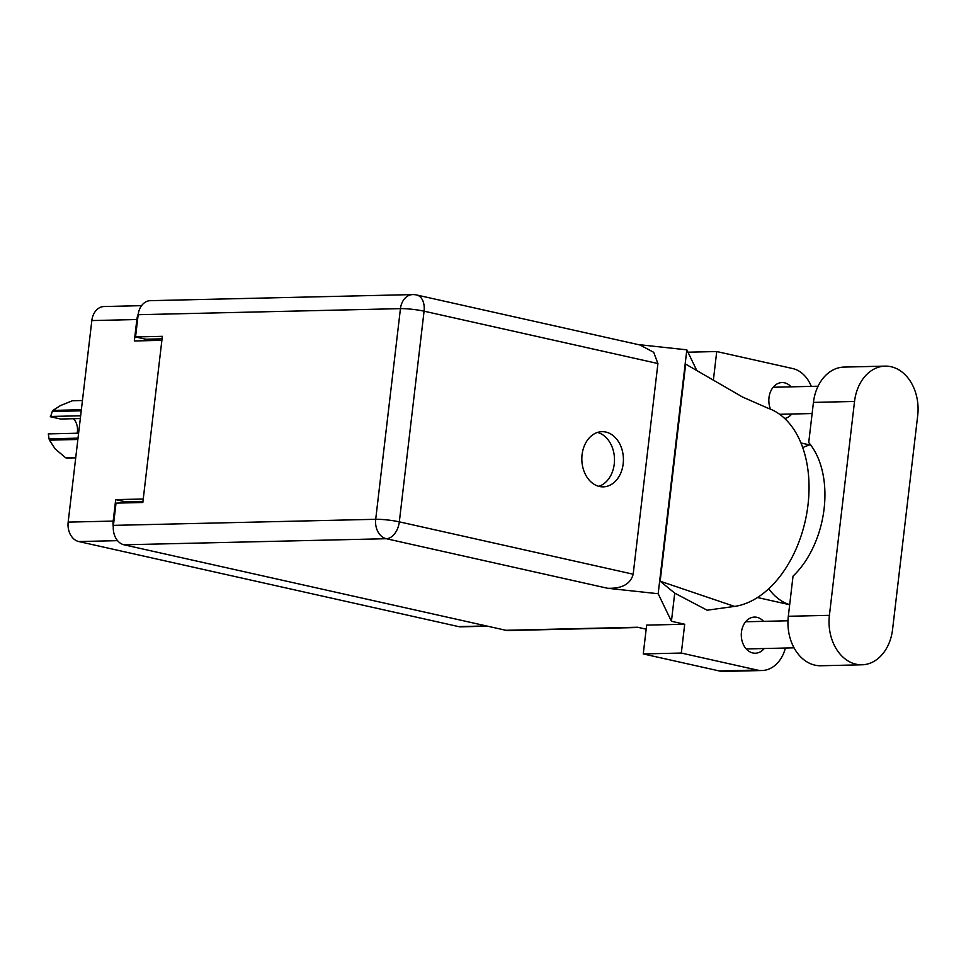 <?xml version="1.0" encoding="UTF-8"?>
<svg xmlns="http://www.w3.org/2000/svg" width="966" height="966" viewBox="0 0 966 966"><rect width="100%" height="100%" fill="white"/><g stroke="black" fill="none" stroke-linecap="round" stroke-linejoin="round"><path stroke-width="1.45" d="M138.247 314.107A16.857 12.703 88.7 0 0 136.858 319.529L134.334 340.974L161.877 340.334M487.637 626.21L460.927 626.825A16.857 12.703 -91.3 0 1 458.584 626.596L78.765 541.552A16.857 12.703 -91.3 0 1 68.163 522.123L91.83 320.579A16.857 12.703 -91.3 0 1 104.002 306.536L141.567 305.667M143.246 498.999L115.703 499.639L113.179 521.085A16.857 12.703 88.7 0 0 113.288 527.05M144.345 340.744L144.55 338.969M115.703 499.639L125.423 501.813L142.956 501.414M125.29 502.912L125.423 501.813M885.134 366.126L844.043 367.08A42.407 31.963 88.7 0 0 813.432 402.399L808.723 442.537A82.641 53.396 102.6 0 1 793.026 576.159L788.316 616.284A42.407 31.963 88.7 0 0 814.99 665.163A42.407 31.963 88.7 0 0 820.883 665.755L861.974 664.801A42.407 31.963 88.7 0 0 892.572 629.47L917.7 415.597A42.407 31.963 88.7 0 0 885.134 366.126A42.407 31.963 88.7 0 0 854.536 401.458L829.408 615.33A42.407 31.963 88.7 0 0 856.081 664.21A42.407 31.963 88.7 0 0 861.974 664.801M791.118 386.835A18.076 13.621 88.7 0 0 784.549 382.814A18.076 13.621 88.7 0 0 782.037 382.56A18.076 13.621 88.7 0 0 770.518 409.149M763.563 621.355A18.076 13.621 88.7 0 0 756.994 617.322A18.076 13.621 88.7 0 0 754.482 617.081A18.076 13.621 88.7 0 0 741.308 633.793A18.076 13.621 88.7 0 0 752.816 652.968A18.076 13.621 88.7 0 0 755.327 653.221A18.076 13.621 88.7 0 0 764.203 648.524M605.827 432.056A27.591 20.793 88.7 0 0 601.987 431.681A27.591 20.793 88.7 0 0 581.87 457.196A27.591 20.793 88.7 0 0 599.427 486.466A27.591 20.793 88.7 0 0 603.267 486.852A27.591 20.793 88.7 0 0 623.384 461.325A27.591 20.793 88.7 0 0 605.827 432.056M761.969 670.525L723.908 671.406A33.979 25.611 -91.3 0 1 719.187 670.935L757.247 670.054A33.979 25.611 88.7 0 0 761.969 670.525A33.979 25.611 88.7 0 0 785.394 648.041M643.259 653.934L646.652 625.123L684.701 624.241L681.32 653.052L643.259 653.934L719.187 670.935M696.788 370.546L686.826 349.837L638.128 344.572M684.701 624.241L671.43 621.271L658.172 593.728L607.59 588.27L386.291 538.714L124.022 544.8L505.87 630.291L637.548 627.236L646.169 629.168M681.32 653.052L757.247 670.054M789.669 604.728L757.477 597.519M671.43 621.271L674.727 593.136L707.136 610.21L734.51 606.407A101.949 65.869 102.6 0 0 806.936 512.342A101.949 65.869 102.6 0 0 767.741 408.099L742.516 397.014L685.667 364.11L660.164 581.206L734.51 606.407M784.73 418.495A18.076 13.621 88.7 0 0 791.746 414.016M809.798 443.829L809.665 444.928L800.983 442.983M811.295 386.376A33.979 25.611 88.7 0 0 792.663 368.541L716.736 351.539L713.379 380.157M674.727 593.136L660.164 581.206M686.826 349.837L658.172 593.728M638.707 627.502L508.213 630.52A16.857 12.703 -91.3 0 1 505.87 630.291M124.022 544.8A16.857 12.703 -91.3 0 1 113.42 525.371L375.702 519.297L400.443 308.637L138.162 314.711L135.554 336.953L145.673 339.223L162.059 338.837M135.554 336.953L162.348 336.337L142.835 502.501L116.029 503.129L113.42 525.371M138.162 314.711A16.857 12.703 -91.3 0 1 150.334 300.668L412.603 294.594A16.857 12.703 -91.3 0 0 400.443 308.637A16.857 2.041 6.7 0 1 424.074 311.185L399.32 521.845L633.177 574.202C630.496 584.056 621.971 588.753 607.59 588.27M657.918 363.542L424.074 311.185A16.857 10.892 -77.4 0 0 416.684 294.992L639.963 344.983L653.692 352.312L657.918 363.542L633.177 574.202M597.531 432.43A27.591 20.793 -91.3 0 1 614.485 458.983A27.591 20.793 -91.3 0 1 598.787 486.309M789.681 604.656A82.641 53.396 102.6 0 1 768.755 588.729M802.758 447.632A82.641 53.396 102.6 0 1 809.665 444.928M687.961 352.204L716.736 351.539M77.872 439.482L49.447 440.146A28.956 21.82 -91.3 0 1 49.061 438.818L48.3 433.903L78.608 433.191M49.061 438.818L78.029 438.153M80.323 418.556L60.604 419.015L50.546 416.769L52.273 411.492A28.956 21.82 -91.3 0 1 52.937 410.405L81.361 409.741M82.448 400.504L72.426 400.745L60.363 405.623L52.937 410.405M49.447 440.146L55.255 449.033L65.724 457.812L75.746 457.582M75.71 457.836L66.763 458.041A28.956 21.82 -91.3 0 1 65.724 457.812M81.229 410.816L52.273 411.492M73.452 418.713A13.596 10.24 -91.3 0 1 77.147 433.227M80.649 415.778L50.341 416.479M136.858 319.529L91.83 320.579M68.163 522.123L113.179 521.085M117.55 540.658L78.765 541.552M458.584 626.596L486.466 625.944M788.316 616.284L829.408 615.33M386.291 538.714A16.857 10.892 -77.4 0 0 399.32 521.845A16.857 2.041 6.7 0 0 375.702 519.297A16.857 12.703 88.7 0 0 386.291 538.714M813.432 402.399L854.536 401.458M794.052 647.836L746.235 648.947M812.128 413.545L779.647 414.293M416.684 294.992A16.857 16.857 0 0 0 412.603 294.594M818.069 386.219L773.162 387.257M787.966 620.788L745.607 621.766"/></g></svg>
